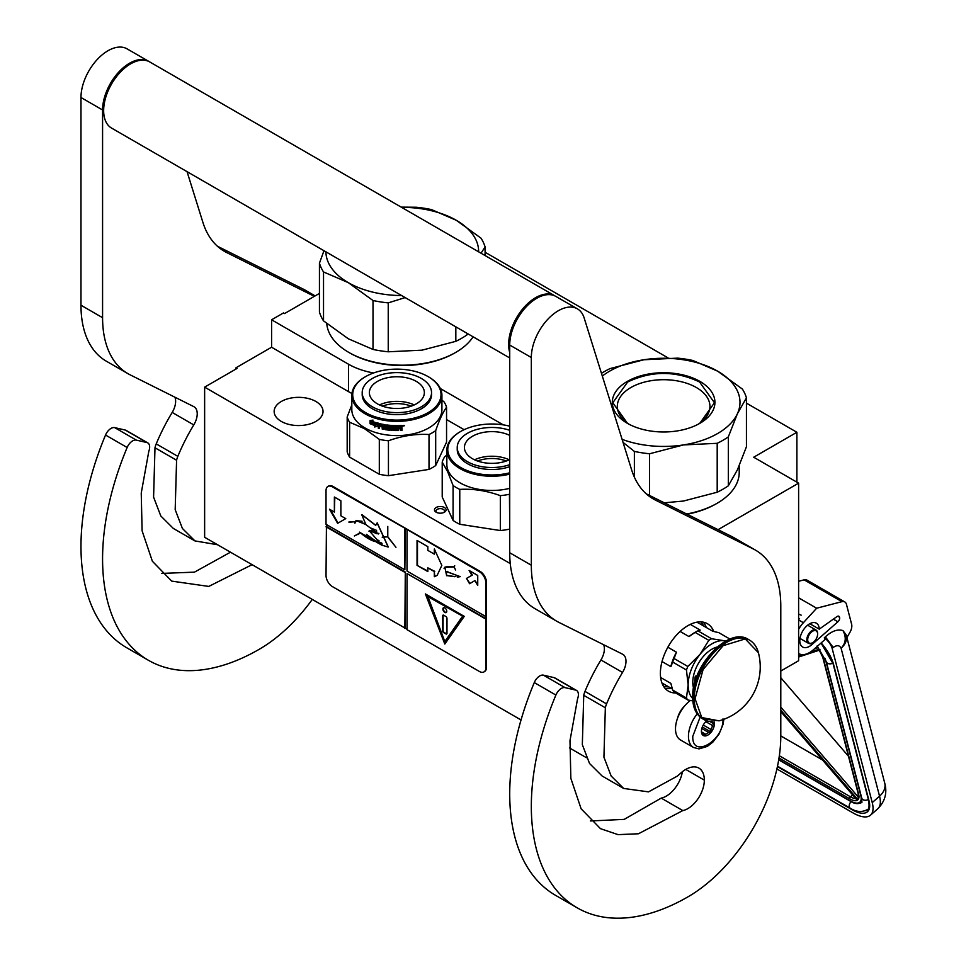 <?xml version="1.0" encoding="UTF-8"?>
<svg xmlns="http://www.w3.org/2000/svg" width="966" height="966" viewBox="0 0 966 966"><rect width="100%" height="100%" fill="white"/><g stroke="black" fill="none" stroke-linecap="round" stroke-linejoin="round"><path stroke-width="1.45" d="M718.052 529.67L798.616 483.157L798.616 660.732L780.794 671.02M746.44 403.148L796.89 432.273L753.697 457.22L798.616 483.157M485.089 252.259L668.061 357.903M319.444 293.41L284.547 313.564L283.473 312.936L271.591 319.794L348.569 364.242A61.087 35.271 0 0 0 373.576 372.973M440.351 388.549L503.25 424.859M796.89 432.273L796.89 482.155M235.958 369.048L235.958 367.805L271.591 347.229L348.569 391.677A61.087 35.271 180 0 0 351.926 393.476M271.591 319.794L271.591 347.229M446.558 419.57L464.103 429.689M586.495 757.742L569.469 747.913M521.036 719.96L204.635 537.277L204.635 387.137L237.032 368.432L235.958 367.805M204.635 387.137L510.265 563.589M434.664 510.712A5.808 3.345 180 0 1 438.769 506.619A5.808 3.345 180 0 1 445.881 508.985A5.808 3.345 180 0 1 444.372 512.221A5.808 3.345 180 0 1 436.173 512.221A5.808 3.345 180 0 1 434.664 510.712M315.87 421.43A24.44 14.104 180 0 1 289.232 424.485A24.44 14.104 180 0 1 274.151 411.456A24.44 14.104 180 0 1 281.311 401.482A24.44 14.104 180 0 1 307.937 398.415A24.44 14.104 180 0 1 323.03 411.456A24.44 14.104 180 0 1 315.87 421.43M443.756 512.535A4.275 2.463 180 0 0 444.553 511.099A4.275 2.463 180 0 0 444.396 510.459A4.275 2.463 0 0 0 439.711 508.647A4.275 2.463 0 0 0 435.992 511.099A4.275 2.463 0 0 0 436.137 511.739A4.275 2.463 180 0 0 436.789 512.535M723.86 719.296L723.003 724.488L719.066 734.051L712.823 742.154L707.341 746.392L699.034 748.904L693.528 747.491L680.559 740.016A24.44 14.104 -60 0 1 675.5 728.823A24.44 14.104 120 0 1 690.376 700.483M723.015 718.849C723.957 740.837 691.849 759.373 692.779 736.309L700.145 717.074M714.055 721.699A9.165 5.289 -60 0 1 714.381 723.836A9.165 5.289 -60 0 1 707.897 735.066A9.165 5.289 -60 0 1 701.425 731.322A9.165 5.289 -60 0 1 706.798 720.841M712.28 721.747A7.945 4.588 120 0 1 712.485 722.363L713.886 723.836L712.485 725.514A7.945 4.588 -60 0 1 710.94 729.487L710.771 731.878L708.585 732.421A7.945 4.588 -60 0 1 705.494 734.208L704.54 735.476L703.127 733.991A7.945 4.588 -60 0 1 703.067 733.955A7.945 4.588 -60 0 1 701.594 731.805L701.425 731.033M712.485 722.363L711.35 721.699M713.886 723.836L709.962 721.566M712.485 725.514L705.844 721.674M710.94 729.487L703.26 725.043M708.585 732.421L701.811 728.521M705.494 734.208L701.642 731.974M710.771 731.878L702.318 726.987M776.905 768.972L852.857 812.817A36.66 15.13 -131.3 0 0 870.511 815.171A36.66 15.13 -131.3 0 0 872.238 802.601L879.543 796.177L841.096 648.246C839.563 645.155 836.93 644.89 833.187 647.462L825.387 636.848L824.336 637.765L824.843 639.697L813.348 649.804A21.385 12.341 120 0 1 798.834 653.632L798.616 653.499A21.385 12.341 120 0 0 798.834 653.632M833.187 647.462L832.149 648.379L872.238 802.601M832.149 648.379A10.686 4.419 -131.3 0 0 824.336 637.765M846.288 635.217L846.892 637.548L849.899 632.404A9.165 5.289 120 0 0 851.614 624.193L846.457 604.354A9.165 5.289 120 0 0 844.767 601.927A9.165 5.289 120 0 0 841.905 601.661L804.11 579.841L798.616 581.266M804.11 579.841A9.165 5.289 -60 0 1 806.972 580.107L844.767 601.927M839.599 617.455A3.357 1.944 -60 0 1 837.896 621.778L811.983 644.551A13.741 7.933 -60 0 1 802.649 647.015A13.741 7.933 -60 0 1 802.649 631.148A13.741 7.933 -60 0 1 816.403 623.203A13.741 7.933 -60 0 1 819.24 629.156L836.942 616.598A3.357 1.944 -60 0 1 838.899 616.26A3.357 1.944 -60 0 1 839.514 617.141L837.534 616.26M841.905 601.661L816.656 608.218L803.386 622.708A21.385 12.341 120 0 0 798.616 629.313M825.387 636.848C831.907 630.955 837.788 628.878 843.004 630.629L846.228 634.988A19.851 19.851 0 0 1 846.276 635.145A19.851 13.983 -14.6 0 0 846.252 635.06M816.656 608.218L798.616 597.809M819.24 629.156L809.834 623.722M884.723 783.076C887.38 792.772 885.085 801.333 877.828 808.747A36.66 15.13 -131.3 0 0 879.543 796.177A19.851 13.983 -14.6 0 0 884.723 783.076L846.276 635.145A19.851 13.983 -14.6 0 1 841.096 648.246C845.878 643.199 846.518 637.331 843.004 630.629M817.139 645.952L817.755 647.812L816.753 646.809M856.782 798.423L856.818 799.788L780.794 711.592M858.617 794.124L823.153 657.737A1.521 1.075 -14.6 0 1 822.73 657.206L858.182 793.593A1.521 1.075 -14.6 0 0 858.617 794.124A16.796 6.931 -131.3 0 1 857.989 799.727L858.4 797.155M820.11 649.864L818.89 649.321L820.11 649.864M780.794 735.911L822.513 759.988M848.474 756.245L780.794 677.734M817.622 634.046A7.028 4.057 -60 0 0 814.121 630.593A7.028 4.057 -60 0 0 808.554 636.051A7.028 4.057 120 0 0 808.264 642.136A7.028 4.057 120 0 0 812.66 642.656A7.028 4.057 120 0 0 816.765 637.789A7.028 4.057 -60 0 0 817.622 634.046L817.622 633.551A7.631 4.407 -60 0 1 817.622 633.805M817.622 633.551A7.631 4.407 -60 0 0 816.041 630.061A7.631 4.407 -60 0 0 807.769 635.725A7.631 4.407 120 0 0 808.409 643.284A7.631 4.407 120 0 0 812.225 642.909A7.631 4.407 120 0 0 812.442 642.776M601.468 373.323A84.006 48.493 0 0 1 604.221 371.656A84.006 48.493 0 0 1 610.053 368.589L643.863 359.763L677.661 358.132A84.006 48.493 180 0 1 692.876 360.487L717.569 371.137A76.362 44.086 180 0 0 643.863 359.763A76.362 44.086 0 0 0 609.618 371.173A76.362 44.086 0 0 0 602.325 376.052M622.104 439.349A76.362 44.086 0 0 0 683.385 444.94L717.195 443.309A84.006 48.493 0 0 0 723.015 440.242A84.006 48.493 0 0 0 728.328 436.874L728.328 485.789L737.384 469.874L746.44 446.763L746.44 397.847A84.006 48.493 180 0 0 742.371 389.056L717.678 371.198A76.362 44.086 180 0 1 737.384 413.762L746.44 397.847M664.282 502.815L683.385 501.052L717.195 492.225A84.006 48.493 0 0 0 723.015 489.158A84.006 48.493 0 0 0 728.328 485.789M687.14 514.238A74.08 42.77 0 0 0 715.999 503.926L717.086 503.298A75.602 43.651 0 0 1 686.681 513.997M739.219 465.757L739.219 472.434A75.602 43.651 180 0 1 717.086 503.298L715.999 503.914A74.08 42.77 180 0 1 715.999 503.926M623.046 442.368L634.372 451.412L634.372 477.119M629.192 424.315A46.308 26.734 0 0 1 617.31 406.432A46.308 26.734 0 0 1 630.87 387.535A46.308 26.734 180 0 1 681.344 381.739A46.308 26.734 180 0 1 709.938 406.432A46.308 26.734 180 0 1 698.044 424.315M634.372 451.412A84.006 48.493 0 0 0 649.587 453.766L649.587 495.473M728.328 436.874L737.384 413.762A76.362 44.086 0 0 1 683.385 444.94L649.587 453.766M627.332 381.401A51.319 29.632 0 0 0 627.332 423.301A51.319 29.632 0 0 0 699.903 423.301A51.319 29.632 180 0 1 699.903 423.301A51.319 29.632 180 0 0 699.903 381.401A51.319 29.632 180 0 0 627.332 381.401M717.195 443.309L717.195 492.225M627.514 423.398L612.794 402.75L627.683 381.993C651.639 370.63 675.596 370.63 699.565 381.993L714.454 402.75L699.734 423.398M373.009 349.438L373.009 300.523L348.219 282.603L323.525 271.941L323.525 320.869L348.315 338.776L373.009 349.438A84.006 48.493 0 0 0 388.235 351.793L422.033 350.163L455.831 341.336A84.006 48.493 0 0 0 461.663 338.269A84.006 48.493 0 0 0 466.976 334.9L467.785 333.741M466.976 333.27L466.976 334.9M348.811 352.409L349.885 353.025A74.08 42.77 0 0 0 454.648 353.025L455.723 352.409A75.602 43.651 0 0 1 348.811 352.409A75.602 43.651 0 0 1 326.75 323.574M473.099 336.808A75.602 43.651 180 0 1 455.723 352.409L454.648 353.025M323.984 250.713L319.444 263.163L319.444 312.078A84.006 48.493 0 0 0 323.525 320.869M401.627 207.364A76.362 44.086 180 0 1 456.218 220.248L431.524 209.598A84.006 48.493 180 0 0 416.31 207.243L401.192 207.122M456.218 220.248L481.008 238.167A84.006 48.493 180 0 1 485.089 246.946L485.089 255.555M319.444 263.163A84.006 48.493 0 0 0 323.525 271.941M373.009 300.523A84.006 48.493 0 0 0 388.235 302.877L388.235 351.793M405.165 297.588L388.235 302.877M348.315 282.664A76.362 44.086 0 0 0 401.627 295.548M456.314 220.308A76.362 44.086 180 0 1 478.629 251.824M325.904 251.824A76.362 44.086 0 0 0 348.219 282.603M481.044 253.213L485.089 246.946M455.831 326.846L455.831 341.336M509.722 426.175A44.134 25.478 -0 0 0 460.697 431.464A44.134 25.478 -0 0 0 449.275 456.085A44.134 25.478 180 0 0 509.722 472.797M460.371 431.657A45.052 26.01 -0 0 0 460.045 431.838A45.052 26.01 -0 0 0 446.847 450.241A45.052 26.01 -0 0 0 448.381 456.966A45.052 26.01 180 0 0 509.722 474.125M509.722 488.337A45.052 26.01 180 0 1 448.381 471.179A45.052 26.01 -0 0 1 446.847 464.453L446.847 450.241M453.078 520.42L442.211 496.995L442.211 462.11L447.644 471.662L453.078 485.524L453.078 520.42A50.401 29.101 180 0 0 459.768 524.272L459.768 489.388C473.292 488.627 486.804 490.716 500.328 495.667L500.328 530.551L459.768 524.272M509.722 528.982L509.456 494.254A50.401 29.101 180 0 1 500.328 495.667M509.456 529.139A50.401 29.101 180 0 1 500.328 530.551M446.847 454.998L444.662 456.833A50.401 29.101 -0 0 0 442.211 462.11M459.768 489.388A50.401 29.101 180 0 1 453.078 485.524M506.293 461.011A25.865 14.937 -0 0 0 485.21 459.007A25.865 14.937 180 0 0 477.518 461.011M509.263 459.804A27.495 15.867 -0 0 0 484.787 456.773A27.495 15.867 180 0 0 474.548 459.804M509.722 459.575A27.495 15.867 -0 0 1 499.024 462.823A27.495 15.867 180 0 1 464.417 447.487A27.495 15.867 180 0 1 484.787 432.164A27.495 15.867 -0 0 1 509.722 435.4M509.722 464.658A34.667 20.02 -0 0 1 500.883 466.832A34.667 20.02 180 0 1 457.232 447.487L457.232 449.492A34.667 20.02 180 0 0 500.883 468.824A34.667 20.02 -0 0 0 509.722 466.663M509.722 430.317A34.667 20.02 -0 0 0 482.928 428.155A34.667 20.02 180 0 0 457.232 447.487M365.655 376.595A44.134 25.478 180 0 0 365.655 412.639A44.134 25.478 0 0 0 428.083 412.639A44.134 25.478 0 0 0 428.083 376.595L428.723 376.969L428.083 376.595A44.134 25.478 180 0 0 365.655 376.595L365.003 376.969A45.052 26.01 180 0 1 365.341 376.788M365.003 376.969A45.052 26.01 180 0 0 351.817 395.36A45.052 26.01 180 0 0 365.003 413.762A45.052 26.01 0 0 0 414.112 419.401A45.052 26.01 0 0 0 441.921 395.36A45.052 26.01 0 0 0 428.723 376.969L428.723 376.969M441.921 395.36L441.921 409.584A45.052 26.01 0 0 1 414.112 433.613A45.052 26.01 0 0 1 365.003 427.974A45.052 26.01 180 0 1 351.817 409.584L351.817 395.36M351.817 404.863L347.18 416.962L347.18 451.859A50.401 29.101 180 0 0 349.62 457.123L379.312 474.27A50.401 29.101 0 0 0 388.441 475.683L429.013 469.404A50.401 29.101 0 0 0 435.69 465.552L446.558 442.126L446.558 407.241A50.401 29.101 0 0 0 444.119 401.965L441.921 400.129M349.62 457.123L349.62 422.239A50.401 29.101 180 0 1 347.18 416.962M349.62 422.239L364.472 428.65L379.312 439.373A50.401 29.101 0 0 0 388.441 440.786C401.965 435.847 415.489 433.746 429.013 434.519A50.401 29.101 0 0 0 435.69 430.655C439.313 419.993 442.935 412.192 446.558 407.241M379.312 474.27L379.312 439.373M388.441 475.683L388.441 440.786M429.013 469.404L429.013 434.519M435.69 465.552L435.69 430.655M371.572 422.396L371.222 422.685A45.052 26.01 0 0 0 376.547 424.521L377.646 423.132L377.646 426.296L374.579 426.972L377.911 425.982M376.547 424.521L377.911 422.818M370.642 423.543A44.448 25.659 0 0 0 375.846 425.426L374.88 426.67M374.579 426.972L375.846 425.426M370.28 423.82A45.052 26.01 0 0 0 375.557 425.74M370.437 423.289L370.437 420.5M371.113 422.468A45.052 26.01 0 0 0 376.438 424.315L377.416 423.072A45.052 26.01 0 0 1 372.055 421.321L373.033 420.113L370.075 420.536L370.075 423.736L371.463 422.178A44.448 25.659 0 0 0 376.692 423.989M401.494 425.475L402.001 425.837L401.494 425.475A45.052 26.01 0 0 1 398.149 425.608L397.956 429.604A45.052 26.01 0 0 1 394.671 429.58L394.526 427.998A44.448 25.659 0 0 0 396.628 428.035M394.49 428.349A45.052 26.01 0 0 0 396.628 428.385L396.628 427.467A45.052 26.01 0 0 1 394.49 427.431L394.708 426.163A44.448 25.659 0 0 0 397.183 426.187L397.183 425.62A45.052 26.01 0 0 1 386.907 424.98L386.907 424.98M394.671 426.513A45.052 26.01 0 0 0 397.195 426.537L397.183 426.187M386.907 427.745A45.052 26.01 0 0 0 388.948 427.986L389.056 427.636A44.448 25.659 0 0 1 387.052 427.395L386.593 425.04M386.448 427.298L386.545 425.088M378.551 423.41L378.298 428.216L378.732 423.422A45.052 26.01 0 0 0 385.205 424.726L385.845 428.819A45.052 26.01 0 0 0 388.948 429.206L388.948 427.986M378.551 427.902A44.448 25.659 0 0 0 379.348 428.095M378.298 428.216A45.052 26.01 0 0 0 379.348 428.481L379.578 426.018A44.448 25.659 0 0 0 381.811 426.513M379.348 426.332A45.052 26.01 0 0 0 381.811 426.887L381.811 425.97A45.052 26.01 0 0 1 379.348 425.414L379.348 424.642M379.747 424.207L379.747 424.207A44.448 25.659 0 0 0 382.439 424.799L382.234 425.137A45.052 26.01 0 0 1 379.517 424.533L379.747 424.207M382.234 425.137L382.234 429.121L382.439 424.799M382.439 428.783A44.448 25.659 0 0 0 383.309 428.952M382.234 429.121A45.052 26.01 0 0 0 383.309 429.327L383.502 426.839A44.448 25.659 0 0 0 384.915 427.093L384.746 427.431A45.052 26.01 0 0 1 383.309 427.177M390.373 429.52L389.914 429.858A44.448 25.659 0 0 1 385.362 429.302L384.915 427.093M384.746 429.182L384.746 427.431M385.205 429.641A45.052 26.01 0 0 0 389.817 430.208L389.914 429.858M390.288 429.87L389.817 427.141A45.052 26.01 0 0 1 387.764 426.924L387.885 425.656A44.448 25.659 0 0 0 391.085 425.97L391.001 426.32A45.052 26.01 0 0 1 387.764 426.006M391.001 426.32L391.001 430.305L391.085 425.97M391.085 429.955A44.448 25.659 0 0 0 392.136 430.027M391.001 430.305A45.052 26.01 0 0 0 392.136 430.389L392.196 426.042A44.448 25.659 0 0 0 393.331 426.103L393.283 426.453A45.052 26.01 0 0 1 392.136 426.392M393.754 430.474A45.052 26.01 0 0 0 398.608 430.51L398.584 430.16A44.448 25.659 0 0 1 393.802 430.111L393.331 426.103M393.283 430.063L393.283 426.453M399.079 427.998A44.448 25.659 0 0 0 400.25 427.962L400.298 428.312A45.052 26.01 0 0 1 399.103 428.349L398.584 430.16M400.793 428.675L400.793 430.438A45.052 26.01 0 0 0 402.001 430.365L401.928 428.131M400.793 430.075A44.448 25.659 0 0 0 401.928 430.015M402.001 430.365L401.965 428.216M401.928 426.863L401.252 427.841L402.001 428.373L401.192 427.491L401.928 425.644M402.001 427.214L401.977 425.74M403.22 426.054L403.22 425.438M404.356 425.523L402.737 425.668M404.44 425.74L402.81 426.018L404.392 425.62M398.608 430.51L399.103 428.349M397.195 426.537L397.195 425.62M383.49 425.366A45.052 26.01 0 0 0 384.577 425.559L384.746 425.209A44.448 25.659 0 0 1 383.671 425.028L383.49 425.366M384.577 425.559L384.746 426.501A45.052 26.01 0 0 1 383.309 426.26L383.309 425.487M384.746 426.139A44.448 25.659 0 0 0 384.915 426.163L384.746 425.209M400.6 426.453L400.552 426.103A44.448 25.659 0 0 1 399.079 426.151L399.103 426.513A45.052 26.01 0 0 0 400.6 426.453L400.793 427.37A45.052 26.01 0 0 1 399.103 427.431L399.103 426.513M399.103 427.431L399.079 427.081A44.448 25.659 0 0 0 399.103 427.081L399.079 426.151M389.056 428.856L389.056 427.636M382.488 406.143A25.865 14.937 180 0 1 411.25 406.143M379.505 404.923A27.495 15.867 180 0 1 414.233 404.923M377.428 381.401A27.495 15.867 180 0 1 407.386 377.96A27.495 15.867 180 0 1 424.364 392.619A27.495 15.867 180 0 1 416.31 403.848A27.495 15.867 0 0 1 386.352 407.29A27.495 15.867 0 0 1 369.374 392.619A27.495 15.867 0 0 1 377.428 381.401M362.202 392.619L362.202 394.611A34.667 20.02 0 0 0 383.599 413.11A34.667 20.02 0 0 0 421.381 408.775A34.667 20.02 180 0 0 431.536 394.611L431.536 392.619A34.667 20.02 180 0 1 421.381 406.771A34.667 20.02 0 0 1 383.599 411.118A34.667 20.02 0 0 1 362.202 392.619A34.667 20.02 0 0 1 372.357 378.467A34.667 20.02 180 0 1 410.139 374.132A34.667 20.02 180 0 1 431.536 392.619M509.722 357.951L111.561 128.08A38.181 22.049 -60 0 1 103.652 110.595A38.181 22.049 120 0 1 120.327 72.172A38.181 22.049 120 0 1 149.742 61.945L554.738 295.765A38.181 22.049 120 0 0 525.311 305.993A38.181 22.049 120 0 0 508.647 344.415A38.181 22.049 -60 0 0 509.722 352.53M682.805 810.583L638.478 833.767L618.083 834.636L600.466 828.659L581.121 808.796L570.846 778.342L569.988 740.632L577.571 698.78A9.165 5.289 120 0 0 576.521 690.424A9.165 5.289 120 0 0 575.651 690.086L565.062 687.635A9.165 5.289 120 0 0 555.885 695.049A221.456 127.862 120 0 0 577.197 907.835A221.456 127.862 120 0 0 687.925 896.871A131.352 75.831 120 0 0 780.794 735.995L780.794 606.068A122.187 70.542 120 0 0 755.497 550.137A122.187 70.542 120 0 0 753.323 548.966L655.359 500.05A122.187 70.542 -60 0 1 653.185 498.879A122.187 70.542 -60 0 1 631.655 469.935L584.14 317.899A38.181 22.049 120 0 0 577.414 308.854A38.181 22.049 120 0 0 547.988 319.082A38.181 22.049 120 0 0 531.324 357.517L531.324 565.231A122.187 70.542 120 0 0 556.633 621.162A122.187 70.542 120 0 0 558.795 622.333L622.551 654.175A15.275 8.815 -60 0 1 622.828 654.32A15.275 8.815 -60 0 1 622.539 672.445A135.928 78.475 120 0 0 606.576 703.888A15.275 8.815 120 0 0 605.344 707.776L603.931 757.187L611.152 776L623.674 788.449L648.524 791.866L677.589 775.964L680.716 773.138A26.275 15.166 120 0 1 698.901 768.115A26.275 15.166 120 0 1 704.335 780.142A23.22 13.403 120 0 1 687.925 808.578A23.22 13.403 120 0 1 682.805 810.583L661.215 798.109A23.22 13.403 120 0 0 666.323 796.105A23.22 13.403 120 0 0 682.394 771.713M575.651 690.086L554.049 677.613L543.472 675.174A9.165 5.289 -60 0 0 534.283 682.576A221.456 127.862 120 0 0 555.595 895.361L577.197 907.835M554.049 677.613A9.165 5.289 -60 0 1 554.919 677.951L576.521 690.424M590.431 820.955L624.181 819.385L661.215 798.109M603.653 644.733A15.275 8.815 120 0 1 600.937 659.971A135.928 78.475 120 0 0 584.973 691.415A15.275 8.815 -60 0 0 583.742 695.315L582.329 744.677L589.55 763.502L602.084 775.976L623.674 788.449M556.633 621.162L535.031 608.701A122.187 70.542 -60 0 1 509.722 552.757L509.722 345.043L531.324 357.517M577.414 308.854L555.812 296.393A38.181 22.049 120 0 0 526.398 306.62A38.181 22.049 120 0 0 509.722 345.043M753.323 548.966L731.721 536.504L646.194 493.783M731.721 536.504A122.187 70.542 -60 0 1 733.894 537.664L755.497 550.137M684.532 706.086A15.359 8.875 120 0 0 677.601 718.076M713.741 631.45A38.942 22.484 120 0 0 707.39 623.698A38.942 22.484 120 0 0 687.925 625.63A38.942 22.484 120 0 0 662.483 659.947A38.942 22.484 120 0 0 668.448 691.161A38.942 22.484 120 0 0 675.717 692.984M703.948 626.149L700.966 621.899M663.666 686.5L668.846 686.959M252.078 564.675L208.777 586.422L171.706 581.121L152.374 561.258L142.099 530.805L141.241 493.095L148.824 451.243A9.165 5.289 120 0 0 147.762 442.887A9.165 5.289 120 0 0 146.904 442.549L125.302 430.075L114.713 427.636A9.165 5.289 -60 0 0 105.536 435.038A221.456 127.862 120 0 0 126.848 647.824L148.438 660.297A221.456 127.862 120 0 0 259.166 649.333A131.352 75.831 120 0 0 312.272 599.427M125.302 430.075A9.165 5.289 -60 0 1 126.172 430.413L147.762 442.887M161.684 573.418L194.456 572.15L230.476 552.202M174.894 397.195A15.275 8.815 120 0 1 172.19 412.434A135.928 78.475 120 0 0 156.226 443.877A15.275 8.815 -60 0 0 154.995 447.777L153.582 497.14L160.803 515.965L173.325 528.438L194.927 540.912L217.543 544.739M127.886 373.625L106.284 361.163A122.187 70.542 -60 0 1 80.975 305.22L80.975 97.506L102.577 109.979L102.577 317.693A122.187 70.542 120 0 0 127.886 373.625A122.187 70.542 120 0 0 130.048 374.796L193.804 406.638A15.275 8.815 -60 0 1 194.069 406.783A15.275 8.815 -60 0 1 193.78 424.907A135.928 78.475 120 0 0 177.829 456.35A15.275 8.815 120 0 0 176.585 460.251L175.184 509.662L182.405 528.462L194.927 540.912M149.199 61.643A38.181 22.049 120 0 0 148.667 61.317L127.065 48.855A38.181 22.049 120 0 0 97.638 59.083A38.181 22.049 120 0 0 80.975 97.506M315.061 295.946L302.974 288.967L217.447 246.245M302.974 288.967A122.187 70.542 -60 0 1 305.147 290.126L315.133 295.898M146.904 442.549L136.315 440.11A9.165 5.289 120 0 0 127.138 447.512A221.456 127.862 120 0 0 148.438 660.297M148.667 61.317A38.181 22.049 120 0 0 119.241 71.556A38.181 22.049 120 0 0 102.577 109.979M314.373 296.345L226.612 252.512A122.187 70.542 -60 0 1 224.438 251.341A122.187 70.542 -60 0 1 202.908 222.397L187.054 171.658M726.227 640.82L723.775 640.651A33.605 19.405 120 0 0 711.894 643.839A33.605 19.405 120 0 0 700.012 654.368L687.828 666.468A37.722 21.783 120 0 0 686.452 670.018L688.142 684.966L686.452 698.02A37.722 21.783 120 0 0 687.828 699.976L692.827 700.918M708.839 640.337A37.722 21.783 -60 0 1 710.215 639.504A37.722 21.783 -60 0 1 711.592 638.743L697.826 630.798A37.722 21.783 120 0 0 696.45 631.559A37.722 21.783 120 0 0 695.073 632.392L708.839 640.337L700.012 654.368A33.605 19.405 120 0 0 688.142 684.966M696.015 622.37L698.08 622.756L712.775 631.245L718.837 632.682L729.982 639.106M660.635 677.48L670.863 683.385L672.698 690.074A37.722 21.783 -60 0 0 674.075 692.042L687.828 699.976M661.939 682.974L672.348 688.975M672.698 690.074L686.452 698.02M667.856 647.232L676.466 652.207L674.075 658.522A37.722 21.783 120 0 0 672.698 662.072L686.452 670.018M672.698 662.072L670.863 666.649L662.024 661.553M674.075 658.522L687.828 666.468M695.073 632.392L689.012 636.594L680.112 631.45M690.292 624.386L700.217 630.122L697.826 630.798M725.864 641.013A33.605 19.405 120 0 0 723.775 640.651L711.592 638.743M688.142 685.015A33.605 19.405 120 0 0 692.682 698.503M717.231 647.003A27.036 15.613 120 0 0 692.779 682.31A27.036 15.613 -60 0 0 693.54 688.034M676.466 652.207A35.126 20.286 120 0 0 670.863 666.649M696.45 631.559L694.614 632.609A35.126 20.286 120 0 0 689.012 636.594M758.395 652.69A55.895 55.895 0 0 1 719.054 720.841L701.763 717.557L695.061 698.732L703.079 669.571L723.123 645.662L745.233 638.924L758.407 652.726C756.873 646.906 753.915 642.704 749.544 640.108A45.825 26.456 -60 0 1 754.398 644.467M696.703 676.828L695.375 676.067A25.201 14.55 120 0 0 694.723 681.936A25.201 14.55 120 0 0 694.747 682.829M695.375 676.067L695.375 680.68M696.631 677.021A3.055 1.763 -120 0 0 696.003 677.154A3.055 1.763 -120 0 0 695.375 678.555A3.055 1.763 -120 0 0 695.629 679.883M696.232 677.057A3.055 1.763 -120 0 0 695.894 679.074M484.268 671.708A9.165 5.289 -120 0 0 484.606 671.539A9.165 5.289 -120 0 0 486.502 667.349L486.502 582.546A9.165 5.289 -120 0 0 480.03 571.329L333.149 486.526A9.165 5.289 -120 0 0 328.573 486.067A9.165 5.289 -120 0 0 328.259 486.272M485.862 619.085L407.024 573.562L407.024 629.687L479.377 671.467A9.165 5.289 -120 0 0 483.966 671.913A9.165 5.289 -120 0 0 485.862 667.723L485.862 582.921A9.165 5.289 -120 0 0 479.377 571.703L405.297 528.426L404.863 569.831L326.025 524.309L326.025 490.643A9.165 5.289 -120 0 1 327.921 486.441L328.573 486.067M326.448 524.562L326.025 575.434A9.165 5.289 -120 0 0 332.497 586.664L407.024 629.192M405.297 528.426L332.497 486.9A9.165 5.289 -120 0 0 327.921 486.441M477.735 585.432L477.735 575.458L469.102 570.471L471.891 575.301L466.493 578.417L469.548 583.718L474.946 580.59L477.735 585.432M437.2 575.301L441.824 565.388L434.326 549.014L434.326 554.134L427.841 550.391L427.841 546.647L417.046 540.417L417.046 565.351L427.841 571.594L427.841 567.851L434.326 571.594L434.326 576.702L436.596 575.676M436.777 575.567L434.326 576.702M460.239 576.654L446.159 571.389L446.606 575.567L444.915 567.392L453.948 567.018L455.65 569.988L454.117 567.018L454.672 565.786L453.911 566.837L446.944 566.68L444.795 567.235L446.703 575.736L446.256 571.558L460.239 576.654L457.292 577.113M446.823 575.591L454.66 576.69L446.823 575.591M407.024 529.923L407.024 571.075L485.862 616.586M407.024 573.562L486.284 618.832M444.819 644.032L464.26 616.368L425.378 593.921L444.819 644.032M326.448 526.555L405.297 572.077L405.297 628.19M404.863 628.443L405.297 572.077M326.025 526.808L404.863 572.319M329.503 509.227L337.629 523.318L345.768 518.621L340.877 515.808L340.877 500.774L334.381 497.019L334.381 512.052L329.503 509.227M374.893 541.515C370.268 540.115 365.498 537.241 360.608 532.894L381.715 545.114L388.163 547.046L377.114 522.92L375.689 525.395L361.719 514.649L365.933 524.659L378.443 533.969L369.314 530.817L381.715 545.114M381.703 543.061L379.735 542.228L379.578 543.761L366.343 534.343L373.335 540.417L359.352 532.121M376.269 530.382L376.486 533.606L369.41 530.406L368.976 531.24M376.728 539.789L378.974 540.513M365.885 524.272L356.285 520.42L355.174 521.555L348.823 522.051L355.053 521.785L354.896 523.222L356.442 520.686L365.921 524.562M371.016 528.136L375.194 529.791M388.284 546.973L377.223 522.872M375.798 525.311L361.984 514.697M358.145 534.524L360.101 532.858L354.353 535.973L360.366 533.027M357.988 534.258L354.353 535.973M382.21 537.144L387.656 536.867L395.963 547.311L387.777 536.722L387.777 526.422L387.547 536.589L382.21 537.144M404.863 528.68L404.863 569.831M474.946 580.59L477.735 584.43M466.493 578.417L469.971 583.464M471.891 575.301L466.916 578.175M469.959 570.966L472.326 575.06M417.046 565.351L427.841 571.087M417.469 540.658L417.469 565.11M434.326 554.134L434.748 549.63M434.326 571.594L434.748 576.448M427.841 567.851L434.748 571.341M444.915 567.175L444.046 568.334M446.377 571.51L447.693 571.389M454.889 576.521L455.867 576.605M453.911 566.837L454.769 565.847M447.017 566.861L454.153 566.897M445.024 567.332L447.222 566.74M447.041 575.458L454.455 576.509M426.066 594.319L445.157 643.537M330.36 509.734L338.064 523.065M334.381 512.052L334.816 497.273M375.062 541.419L373.335 540.417M376.728 542.409L382.186 544.872M378.563 533.896L369.543 530.684L372.345 530.877M376.076 533.413L378.636 533.836M356.333 520.396L354.933 522.968M356.442 520.686L362.069 521.242M378.926 533.317L376.692 533.679L376.547 530.551M382.041 543.544L379.819 543.846L379.892 542.494L381.908 543.46M379.819 542.192L379.65 543.363M376.438 530.274L376.668 533.498M349.173 522.232L355.234 521.688M382.282 537.422L387.777 536.649M427.684 595.998L462.823 616.284L444.819 641.533L427.684 595.998M379.976 542.457L381.727 543.085M427.25 596.251L462.823 616.284M462.388 616.537L444.819 641.533M446.763 611.285A2.753 1.582 -120 0 0 445.567 608.52A2.753 1.582 -120 0 0 443.442 607.783A2.753 1.582 -120 0 0 442.875 609.039A2.753 1.582 -120 0 0 444.07 611.804A2.753 1.582 -120 0 0 446.195 612.541A2.753 1.582 -120 0 0 446.763 611.285M445.894 633.95A1.521 0.881 -120 0 0 446.666 634.034A1.521 0.881 -120 0 0 446.98 633.334L446.98 618.361A1.521 0.881 -120 0 0 445.894 616.501L443.744 615.245A1.521 0.881 -120 0 0 442.971 615.173A1.521 0.881 -120 0 0 442.657 615.873L442.657 630.834A1.521 0.881 -120 0 0 443.744 632.706L446.328 633.708A1.521 0.881 -120 0 0 446.847 633.853M443.672 607.686A2.753 1.582 -120 0 0 443.309 608.785A2.753 1.582 -120 0 0 444.372 611.406A2.753 1.582 -120 0 0 446.389 612.384M443.225 615.101A1.521 0.881 -120 0 0 443.092 615.62L443.092 630.593A1.521 0.881 -120 0 0 444.167 632.452L446.328 633.708M348.569 364.242L348.569 391.677M693.528 747.491A24.44 14.104 -60 0 1 688.456 736.309A24.44 14.104 -60 0 1 697.223 713.886M821.172 642.921A32.071 13.246 48.7 0 1 833.537 664.342L868.989 800.729A32.071 13.246 48.7 0 1 852.036 809.677L777.425 766.593M833.537 664.342A1.521 1.075 165.4 0 1 833.103 663.811L821.064 643.018M868.989 800.729A1.521 1.075 165.4 0 1 868.567 800.198L833.103 663.811M868.567 800.198C869.448 806.042 869.11 809.194 867.528 809.665A30.55 12.606 48.7 0 1 865.717 810.716M803.386 622.708L798.616 619.955M811.983 644.551L810.329 643.597M833.344 619.158L837.896 621.778M837.812 616.163L839.514 617.141M861.056 795.501A1.521 1.075 165.4 0 1 860.766 795.38A19.851 8.199 48.7 0 1 850.273 800.911L778.741 759.614M851.07 801.345A1.521 0.881 -60 0 1 850.563 801.321A1.521 0.881 -60 0 1 850.273 800.911M825.206 658.571A19.851 8.199 48.7 0 1 825.314 658.981L860.766 795.38M816.85 646.713A16.796 6.931 -131.3 0 1 817.755 647.812L814.326 648.935M799.293 653.873L798.616 654.091M780.794 711.387L857.373 800.222A16.796 6.931 -131.3 0 1 849.73 798.81L779.007 757.984M857.989 799.727L780.794 710.179M798.616 655.974L802.722 654.634M810.16 652.183L818.89 649.321A16.796 6.931 -131.3 0 1 823.153 657.737M779.345 755.762L850.503 796.841A1.521 0.881 120 0 0 849.73 798.81M852.652 794.958L850.503 796.841A15.275 6.303 -131.3 0 0 855.755 798.556M858.327 797.083L780.794 707.136M817.321 646.302L826.28 661.698A4.564 3.212 -14.6 0 0 832.909 663.111M826.28 661.698L861.732 798.085A4.564 3.212 -14.6 0 0 868.374 799.498M851.058 801.599A4.564 2.632 120 0 0 850.14 808.131L777.509 766.195M565.062 687.635L543.472 675.174M704.335 780.142L685.763 769.419M583.742 695.315L605.344 707.776M584.973 691.415L606.576 703.888M600.937 659.971L622.539 672.445M531.324 565.231L509.722 552.757M651.096 497.587L655.359 500.05M555.885 695.049L534.283 682.576M665.043 688.335A38.942 22.484 120 0 0 671.237 688.335M706.351 627.526A38.942 22.484 120 0 0 703.248 622.164M136.315 440.11L114.713 427.636M154.995 447.777L176.585 460.251M156.226 443.877L177.829 456.35M172.19 412.434L193.78 424.907M102.577 317.693L80.975 305.22M222.349 250.049L226.612 252.512M127.138 447.512L105.536 435.038M709.925 721.481A45.825 26.456 -60 0 1 703.731 719.465A45.825 26.456 -60 0 1 694.24 698.49A45.825 26.456 -60 0 1 714.236 652.376A45.825 26.456 -60 0 1 749.544 640.108L748.409 639.444A45.825 26.456 -60 0 0 713.101 651.724A45.825 26.456 -60 0 0 693.105 697.838A45.825 26.456 -60 0 0 702.596 718.813C696.051 714.731 692.743 707.535 692.658 697.211C691.33 666.178 728.762 626.125 748.409 639.444M480.03 571.329L479.377 571.703M486.502 582.546L485.862 582.921M486.502 667.349L485.862 667.723M333.149 486.526L332.497 486.9M799.57 618.795L798.616 618.373M801.176 615.161L798.616 614.038M877.828 808.747L870.511 815.171M778.705 759.831L850.563 801.321C854.512 803.929 858.291 804.292 861.889 802.42L861.865 802.432M858.158 797.469L858.182 793.593M819.337 650.203L798.616 657.013M822.73 657.206L819.096 649.84M867.939 809.279C862.312 812.539 856.383 812.152 850.14 808.131M861.732 798.085L861.901 802.432M808.409 643.284L799.993 638.429M816.041 630.061L807.624 625.195M460.697 431.464L460.045 431.838M719.09 720.829L702.596 718.813M483.966 671.913L484.606 671.539"/></g></svg>
